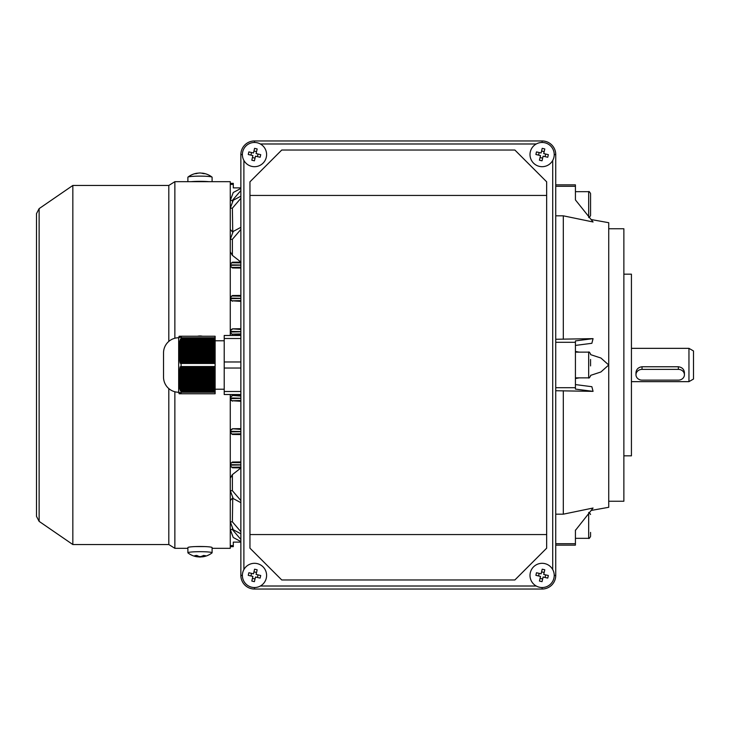 <?xml version="1.0" encoding="UTF-8"?>
<svg xmlns="http://www.w3.org/2000/svg" width="730" height="730" viewBox="0 0 730 730"><rect width="100%" height="100%" fill="white"/><g stroke="black" fill="none" stroke-linecap="round" stroke-linejoin="round"><path stroke-width="1.09" d="M684.421 374.755A6.059 5.375 180 0 0 678.362 369.38L642.026 369.38A6.059 5.375 180 0 0 635.976 374.755A6.059 5.375 180 0 0 642.026 380.129L678.362 380.129A6.059 5.375 180 0 0 684.421 374.755L684.421 372.665C684.056 369.225 682.039 367.254 678.362 366.761L642.026 366.761C638.348 367.263 636.332 369.225 635.976 372.665L635.976 374.755M688.956 348.347L693.5 350.966L693.5 379.034L688.956 381.653L688.956 348.347L631.432 348.347M201.872 556.196L201.872 556.844A19.637 13.249 -94.7 0 0 203.414 556.707A19.683 19.683 0 0 0 212.019 552.902A12.109 1.086 180 0 0 212.101 552.774L212.101 547.582A12.109 1.086 180 0 0 208.899 546.843A12.109 1.086 180 0 0 195.585 546.569A12.109 1.086 180 0 0 187.884 547.582L187.884 552.774A12.109 1.086 180 0 0 187.966 552.902A19.683 19.683 0 0 0 196.142 556.625A19.637 14.381 95.6 0 0 198.113 556.835A19.637 14.381 -84.4 0 0 199.92 557.008A19.637 13.249 85.3 0 0 201.872 556.789M212.101 552.774A12.109 1.086 180 0 0 208.899 552.035A12.109 1.086 180 0 0 191.789 551.98A12.109 1.086 180 0 0 187.884 552.774M201.872 556.844A19.637 14.381 -84.4 0 0 205.367 555.639A19.254 10.384 -130.8 0 1 203.561 555.466A19.637 14.381 95.6 0 1 200.075 556.671A19.637 13.249 -94.7 0 1 196.854 555.439A19.254 11.351 133.4 0 1 195.859 555.557A19.254 11.351 133.4 0 1 194.892 555.603A19.637 13.249 85.3 0 0 198.113 556.835L198.113 556.068M266.286 578.16A12.109 12.109 0 0 0 257.234 563.624A12.109 12.109 0 0 0 242.698 572.685A12.109 12.109 0 0 0 251.75 587.221A12.109 12.109 0 0 0 266.286 578.16M248.875 572.749A19.254 9.627 103.1 0 0 248.547 574.045A19.254 9.627 103.1 0 0 248.273 575.34L252.89 576.417L251.823 581.043A19.254 9.627 13.1 0 0 254.414 581.646L255.491 577.019L260.108 578.096A19.254 9.627 -76.9 0 0 260.437 576.8A19.254 9.627 -76.9 0 0 260.71 575.495L256.093 574.428L257.161 569.802A19.254 9.627 -166.9 0 0 254.569 569.199L253.493 573.826L248.875 572.749M258.046 574.875L257.444 577.476M255.035 578.972L252.434 578.37M250.938 575.961L251.54 573.369M253.949 571.864L256.54 572.466M266.286 157.315A12.109 12.109 0 0 0 257.234 142.779A12.109 12.109 0 0 0 242.698 151.84A12.109 12.109 0 0 0 251.75 166.376A12.109 12.109 0 0 0 266.286 157.315M248.875 151.904A19.254 9.627 103.1 0 0 248.547 153.2A19.254 9.627 103.1 0 0 248.273 154.504L252.89 155.572L251.823 160.198A19.254 9.627 13.1 0 0 254.414 160.801L255.491 156.174L260.108 157.251A19.254 9.627 -76.9 0 0 260.437 155.955A19.254 9.627 -76.9 0 0 260.71 154.66L256.093 153.583L257.161 148.957A19.254 9.627 -166.9 0 0 254.569 148.354L253.493 152.981L248.875 151.904M258.046 154.039L257.444 156.631M255.035 158.136L252.434 157.534M250.938 155.125L251.54 152.524M253.949 151.028L256.54 151.63M39.128 208.625L36.5 213.616L36.5 516.384L39.128 521.375L39.128 208.625L72.836 185.457L168.812 185.457L174.862 181.679L174.862 338.236M174.862 391.764L174.862 548.321L187.884 548.321M204.957 546.587L195.029 546.587M174.862 181.679L230.269 181.679L230.269 335.481M230.269 394.519L230.269 548.321L212.101 548.321M168.812 185.457L168.812 341.403M168.812 388.597L168.812 544.543L174.862 548.321M72.836 185.457L72.836 544.543L168.812 544.543M608.729 501.245L623.867 501.245L623.867 228.755L608.729 228.755M608.729 222.705L591.108 219.538L608.729 222.705L608.729 365L600.89 371.99L590.561 375.384M555.74 184.854L575.423 184.854L575.423 199.911L575.423 191.671L588.672 191.671C588.9 191.123 589.53 191.762 590.561 193.559L590.561 215.514C589.53 217.312 588.9 217.941 588.672 217.403M623.867 455.83L631.432 455.83L631.432 274.17L623.867 274.17M555.74 543.704L575.423 543.704L575.423 545.146L555.74 545.146M555.74 342.297L575.423 342.297L575.423 389.099L593.061 391.362L555.74 390.732M555.74 387.703L575.423 387.703M555.74 186.296L575.423 186.296M575.423 530.381L593.061 508.025L563.314 514.176L563.314 390.732M575.423 530.089L575.423 543.704M555.74 514.176L563.314 514.176M593.061 391.362L591.866 386.699L575.423 384.582M591.108 510.462L608.729 507.295L608.729 365L600.918 358.019L590.561 354.616M600.014 508.856L596.665 509.458M594.43 509.859L591.857 510.325M575.423 351.468L579.218 352.134M579.218 377.866L575.423 378.532M575.423 345.418L591.866 343.301L593.061 338.638L575.423 340.901L575.423 342.297M555.74 339.267L593.061 338.638M563.314 339.267L563.314 215.825L555.74 215.825M575.423 199.911L593.061 221.975L563.314 215.825M553.915 578.16A12.109 12.109 0 0 0 544.854 563.624A12.109 12.109 0 0 0 530.318 572.685A12.109 12.109 0 0 0 539.379 587.221A12.109 12.109 0 0 0 553.915 578.16M536.495 572.749A19.254 9.627 103.1 0 0 536.176 574.045A19.254 9.627 103.1 0 0 535.893 575.34L540.519 576.417L539.443 581.043A19.254 9.627 13.1 0 0 542.043 581.646L543.111 577.019L547.737 578.096A19.254 9.627 -76.9 0 0 548.057 576.8A19.254 9.627 -76.9 0 0 548.339 575.495L543.713 574.428L544.79 569.802A19.254 9.627 -166.9 0 0 542.198 569.199L541.122 573.826L536.495 572.749M545.675 574.875L545.073 577.476M542.664 578.972L540.063 578.37M538.567 575.961L539.169 573.369M541.578 571.864L544.169 572.466M240.863 575.423A13.624 13.624 0 0 0 254.487 589.046A13.624 13.624 0 0 1 240.863 575.423L240.863 154.578A13.624 13.624 0 0 1 254.487 140.954A13.624 13.624 0 0 0 240.863 154.578A13.624 13.624 0 0 1 254.487 140.954L542.116 140.954A13.624 13.624 0 0 1 555.74 154.578L555.74 575.423A13.624 13.624 0 0 1 542.116 589.046L254.487 589.046A13.624 13.624 0 0 1 240.863 575.423L242.378 575.423M281.743 150.033L514.869 150.033L546.661 181.825L546.661 548.175L514.869 579.967L281.743 579.967L249.952 548.175L249.952 181.825L281.743 150.033M546.661 195.448L249.952 195.448M249.952 534.552L546.661 534.552M178.804 337.452L179.169 336.238A12.109 12.109 0 0 0 178.668 337.753A15.138 15.138 0 0 0 163.529 352.891L163.529 377.109L163.529 352.891M179.233 393.762L178.85 392.548L179.169 393.762A12.109 12.109 0 0 1 178.668 392.247L178.668 337.753M179.297 393.762L179.005 392.548L179.388 393.762M179.507 393.762L179.27 392.548L179.653 393.762M179.835 393.762L180.337 393.762L179.452 392.548L179.835 393.762M180.337 393.762L181.076 393.762L179.945 392.548L180.337 393.762M181.076 393.762L181.076 391.444L215.131 391.444L215.131 393.762L181.432 393.762M181.076 367.318L181.076 362.682L215.131 362.682L215.131 367.318L181.076 367.318L180.273 366.715L179.945 367.765L180.675 368.367L180.337 369.416L179.671 368.814L180.064 370.466L179.835 371.515L179.27 370.913L179.507 373.614L179.005 373.012L178.795 381.462L179.671 388.743L181.076 391.444M215.131 337.753L181.432 337.753L181.076 338.556L181.432 336.238L215.131 336.238L215.131 338.556L181.076 338.556L179.671 341.257L178.795 348.538L179.233 348L178.795 353.913L179.388 355.337L179.005 356.988L179.507 356.386L179.653 357.435L179.27 359.087L179.835 358.485L179.671 361.186L180.337 360.584L180.675 361.633L179.945 362.235L180.273 363.284L181.076 362.682M181.432 336.238L180.009 337.452M215.131 336.238L180.337 336.238L179.671 337.452L180.064 336.238L180.675 336.238L179.945 337.452M180.064 336.238L179.27 337.452M178.85 337.452L179.297 336.238L179.124 337.452M178.795 337.333L179.188 336.238M178.668 392.247A15.138 15.138 0 0 1 163.529 377.109M224.21 340.782L215.131 340.782M224.21 389.218L215.131 389.218M180.675 339.605L215.131 339.605L215.131 340.654L180.337 340.654M180.064 341.704L215.131 341.704L215.131 342.753L179.835 342.753M179.653 343.803L215.131 343.803L215.131 344.852L179.507 344.852M179.388 345.901L215.131 345.901L215.131 346.951L179.297 346.951M179.233 348L215.131 348L215.131 349.049L179.188 349.049M179.169 350.09L215.131 350.09L215.131 351.139L179.169 351.139M179.188 352.188L215.131 352.188L215.131 353.238L179.233 353.238M179.297 354.287L215.131 354.287L215.131 355.337L179.388 355.337M179.507 356.386L215.131 356.386L215.131 357.435L179.653 357.435M179.835 358.485L215.131 358.485L215.131 359.534L180.064 359.534M180.675 368.367L215.131 368.367L215.131 369.416L180.337 369.416M180.064 370.466L215.131 370.466L215.131 371.515L179.835 371.515M179.653 372.565L215.131 372.565L215.131 373.614L179.507 373.614M179.388 374.663L215.131 374.663L215.131 375.713L179.297 375.713M179.233 376.762L215.131 376.762L215.131 377.812L179.188 377.812M179.169 378.861L215.131 378.861L215.131 379.91L179.169 379.91M179.188 380.951L215.131 380.951L215.131 382L179.233 382M179.297 383.049L215.131 383.049L215.131 384.099L179.388 384.099M179.507 385.148L215.131 385.148L215.131 386.197L179.653 386.197M179.835 387.247L215.131 387.247L215.131 388.296L180.064 388.296M215.131 339.605L215.131 338.556M215.131 341.704L215.131 340.654M215.131 343.803L215.131 342.753M215.131 345.901L215.131 344.852M215.131 348L215.131 346.951M215.131 350.09L215.131 349.049M215.131 352.188L215.131 351.139M215.131 354.287L215.131 353.238M215.131 356.386L215.131 355.337M215.131 358.485L215.131 357.435M180.337 360.584L215.131 360.584L215.131 359.534M215.131 360.584L215.131 362.682M215.131 368.367L215.131 367.318M215.131 370.466L215.131 369.416M215.131 372.565L215.131 371.515M215.131 374.663L215.131 373.614M215.131 376.762L215.131 375.713M215.131 378.861L215.131 377.812M215.131 380.951L215.131 379.91M215.131 383.049L215.131 382M215.131 385.148L215.131 384.099M215.131 387.247L215.131 386.197M180.337 389.346L215.131 389.346L215.131 388.296M215.131 389.346L215.131 391.444M240.863 335.481L224.21 335.481L224.21 394.519L240.863 394.519M224.21 391.49L240.863 391.49M224.21 368.029L240.863 368.029M224.21 361.971L240.863 361.971M224.21 338.51L240.863 338.51M180.675 390.395L215.131 390.395M180.675 361.633L215.131 361.633M178.85 382.447L215.131 382.447M215.131 380.348L178.795 380.348L178.795 379.381M215.131 378.249L178.795 378.249L178.795 377.264M178.795 376.151L215.131 376.151M180.273 390.833L215.131 390.833M179.671 388.743L215.131 388.743M179.27 386.644L215.131 386.644M179.005 384.546L215.131 384.546M178.914 374.052L215.131 374.052M179.124 371.962L215.131 371.962M179.452 369.864L215.131 369.864M179.945 367.765L215.131 367.765M178.795 353.849L215.131 353.849M178.795 352.736L178.795 351.75L215.131 351.75M178.795 350.619L178.795 349.652L215.131 349.652M178.85 347.553L215.131 347.553M179.945 362.235L215.131 362.235M179.452 360.136L215.131 360.136M179.124 358.038L215.131 358.038M178.914 355.948L215.131 355.948M179.005 345.454L215.131 345.454M179.27 343.355L215.131 343.355M179.671 341.257L215.131 341.257M180.273 339.167L215.131 339.167M590.561 532.398L590.561 536.44C589.53 538.238 588.9 538.877 588.672 538.329L588.672 513.519M230.269 545.593L233.299 545.593L233.299 546.661L230.269 546.661M233.299 545.593L233.299 542.116L240.863 542.116L233.299 542.116M233.299 187.884L240.863 187.884L233.299 187.884L233.299 184.407L230.269 184.407M233.299 184.407L233.299 183.339L230.269 183.339M240.863 333.92L232.386 334.148L240.863 334.668M232.386 334.559L230.269 332.415M230.269 397.585L232.386 395.441L240.863 396.08M240.863 395.332L232.386 395.441M240.863 229.43L232.386 239.303L232.386 255.372L241 262.116L232.386 262.216L232.386 262.745L240.863 262.891M240.863 198.295L232.386 208.178L232.733 232.03M240.863 467.109L232.386 467.255L232.386 467.784L241 467.884L232.386 474.628L232.386 490.697L240.863 500.57M232.733 497.97L232.386 521.822L240.863 531.705M230.269 500.598L232.386 498.189M240.863 400.524L232.386 400.752L240.863 401.272M232.386 401.162L230.269 399.009M230.269 430.873L232.386 428.747L240.863 429.395M240.863 428.638L232.386 428.747M232.386 231.811L230.269 229.403M240.863 295.422L232.386 295.522L232.386 295.988L240.863 296.179M240.863 267.29L232.386 267.463L232.386 267.956L240.863 268.056M232.386 267.956L230.269 265.839M230.269 297.694L232.386 295.522M240.863 300.605L232.386 300.815L240.863 301.362M232.386 301.253L230.269 299.127M230.269 330.991L232.386 328.838L240.863 329.476M240.863 328.728L232.386 328.838M232.386 255.372L230.269 251.786M230.269 264.397L232.386 262.216M232.386 467.784L230.269 465.603M230.269 478.214L232.386 474.628M240.863 461.944L232.386 462.044L232.386 462.537L240.863 462.71M240.863 433.821L232.386 434.012L232.386 434.478L240.863 434.578M232.386 434.478L230.269 432.306M230.269 464.161L232.386 462.044M240.863 431.512L230.269 431.302A2.117 2.117 180 0 1 232.386 429.185M232.386 434.012A2.117 2.117 -0 0 1 230.269 431.895L240.863 431.704M240.863 398.197L230.269 397.969A2.117 2.117 180 0 1 232.386 395.852M232.386 400.752A2.117 2.117 -0 0 1 230.269 398.626L240.863 398.407M240.863 464.827L230.269 464.663A2.117 2.117 180 0 1 232.386 462.537M232.386 467.255A2.117 2.117 -0 0 1 230.269 465.138L240.863 464.983M230.269 490.651L233.226 498.572L240.863 502.66L233.226 498.572L230.269 490.651L232.386 490.697M240.863 533.794L233.253 529.743L230.269 521.786L233.253 529.743L240.863 533.794M240.863 541.551L233.253 537.49L230.269 529.533L233.253 537.49L240.863 541.551M240.863 188.45L233.253 192.51L230.269 200.467L233.253 192.51L240.863 188.45M240.863 196.206L233.253 200.257L230.269 208.214L233.253 200.257L240.863 196.206M230.269 239.349L233.226 231.428L240.863 227.34L233.226 231.428L230.269 239.349L232.386 239.303M240.863 265.017L230.269 264.862A2.117 2.117 0 0 1 232.386 262.745M232.386 267.463A2.117 2.117 -0 0 1 230.269 265.337L240.863 265.173M240.863 298.296L230.269 298.105A2.117 2.117 180 0 1 232.386 295.988M232.386 300.815A2.117 2.117 -0 0 1 230.269 298.698L240.863 298.488M240.863 331.593L230.269 331.374A2.117 2.117 180 0 1 232.386 329.248M232.386 334.148A2.117 2.117 -0 0 1 230.269 332.031L240.863 331.803M202.511 336.238A12.109 12.063 0 0 0 197.474 336.238M187.884 181.679L187.884 177.226A12.109 1.086 0 0 1 187.966 177.098A12.109 1.086 0 0 1 191.087 176.487A12.109 1.086 0 0 1 208.196 176.423A12.109 1.086 0 0 1 212.019 177.098A12.109 1.086 0 0 1 212.101 177.226L212.101 181.679M198.085 173.165A19.637 14.381 84.4 0 0 196.142 173.375A19.637 14.381 84.4 0 0 194.618 173.795A19.254 12.118 55.1 0 1 196.425 173.621A19.637 14.381 -95.6 0 1 199.92 172.992A19.637 13.249 94.7 0 1 203.132 173.594A19.254 13.085 -53.1 0 1 204.126 173.63A19.254 13.085 -53.1 0 1 205.093 173.758A19.637 13.249 -85.3 0 0 203.414 173.293A19.637 13.249 -85.3 0 0 201.872 173.156L201.872 173.211M191.141 181.679A12.109 1.086 0 0 1 208.844 181.679M590.561 201.863L590.561 208.798M590.561 359.461L590.561 365.922M553.915 157.315A12.109 12.109 0 0 0 544.854 142.779A12.109 12.109 0 0 0 530.318 151.84A12.109 12.109 0 0 0 539.379 166.376A12.109 12.109 0 0 0 553.915 157.315M536.495 151.904A19.254 9.627 103.1 0 0 536.176 153.2A19.254 9.627 103.1 0 0 535.893 154.504L540.519 155.572L539.443 160.198A19.254 9.627 13.1 0 0 542.043 160.801L543.111 156.174L547.737 157.251A19.254 9.627 -76.9 0 0 548.057 155.955A19.254 9.627 -76.9 0 0 548.339 154.66L543.713 153.583L544.79 148.957A19.254 9.627 -166.9 0 0 542.198 148.354L541.122 152.981L536.495 151.904M545.675 154.039L545.073 156.631M542.664 158.136L540.063 157.534M538.567 155.125L539.169 152.524M541.578 151.028L544.169 151.63M678.362 369.38L678.362 366.761M642.026 369.38L642.026 366.761M552.71 569.555L552.71 160.445M536.258 143.983L260.354 143.983M243.893 160.445L243.893 569.555M260.354 586.017L536.258 586.017M554.225 575.423L555.74 575.423A13.624 13.624 0 0 1 542.116 589.046L542.116 587.531M542.116 142.469L542.116 140.954A13.624 13.624 0 0 1 555.74 154.578L554.225 154.578M254.487 587.531L254.487 589.046M240.863 154.578L242.378 154.578M254.487 140.954L254.487 142.469M181.432 363.485L215.131 363.485M181.432 366.515L215.131 366.515M181.432 392.247L215.131 392.247M240.863 190.539L232.386 200.412L232.386 201.37M232.386 528.63L232.386 529.578L240.863 539.461M232.386 529.588L230.269 529.533M232.386 521.831L230.269 521.786M230.269 208.214L232.386 208.178M230.269 200.467L232.386 200.421M588.672 216.482L588.672 191.671M575.423 377.866L588.672 377.866L588.672 352.134C588.873 351.531 589.502 352.161 590.561 354.023M631.432 381.653L688.956 381.653M36.5 214.228L36.5 213.616M39.128 521.375L72.836 544.543M575.423 538.329L588.672 538.329M588.672 512.597C588.9 512.058 589.53 512.688 590.561 514.486M196.142 173.375A19.683 19.683 0 0 0 187.966 177.098M212.019 177.098A19.683 19.683 0 0 0 203.414 173.293M588.672 377.866C588.8 378.469 589.429 377.839 590.561 375.977M575.423 352.134L588.672 352.134"/></g></svg>
